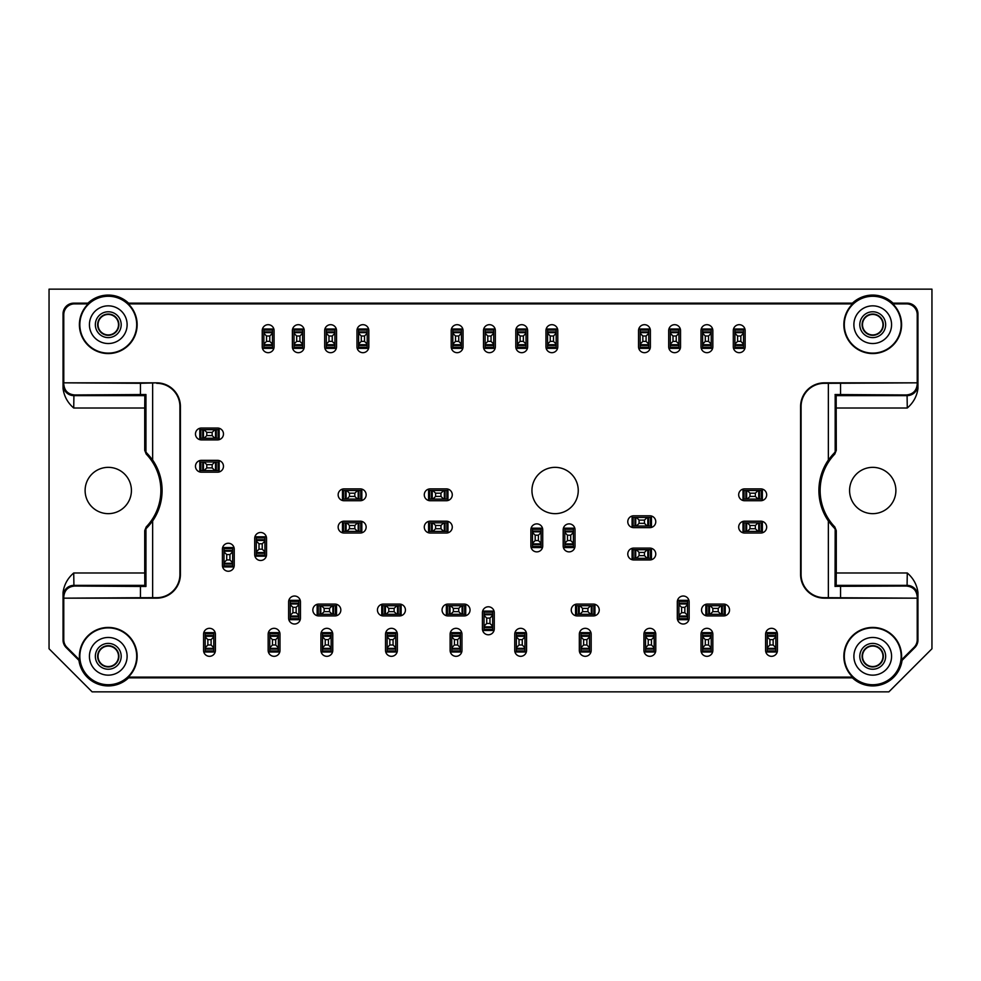 <?xml version="1.0" encoding="UTF-8"?>
<svg xmlns="http://www.w3.org/2000/svg" width="981" height="981" viewBox="0 0 981 981"><rect width="100%" height="100%" fill="white"/><g stroke="black" fill="none" stroke-linecap="round" stroke-linejoin="round"><path stroke-width="1.47" d="M712.844 650.391L712.844 634.241A5.923 5.923 0 0 0 706.921 628.318A5.923 5.923 0 0 0 700.998 634.241L700.998 650.391A5.923 5.923 0 0 0 706.921 656.314A5.923 5.923 0 0 0 712.844 650.391M655.774 650.391L655.774 634.241A5.923 5.923 0 0 0 649.851 628.318A5.923 5.923 0 0 0 643.928 634.241L643.928 650.391A5.923 5.923 0 0 0 649.851 656.314A5.923 5.923 0 0 0 655.774 650.391M591.175 650.391L591.175 634.241A5.923 5.923 0 0 0 585.252 628.318A5.923 5.923 0 0 0 579.33 634.241L579.33 650.391A5.923 5.923 0 0 0 585.252 656.314A5.923 5.923 0 0 0 591.175 650.391M526.564 650.391L526.564 634.241A5.923 5.923 0 0 0 520.653 628.318A5.923 5.923 0 0 0 514.731 634.241L514.731 650.391A5.923 5.923 0 0 0 520.653 656.314A5.923 5.923 0 0 0 526.564 650.391M461.965 650.391L461.965 634.241A5.923 5.923 0 0 0 456.042 628.318A5.923 5.923 0 0 0 450.12 634.241L450.12 650.391A5.923 5.923 0 0 0 456.042 656.314A5.923 5.923 0 0 0 461.965 650.391M397.366 650.391L397.366 634.241A5.923 5.923 0 0 0 391.444 628.318A5.923 5.923 0 0 0 385.521 634.241L385.521 650.391A5.923 5.923 0 0 0 391.444 656.314A5.923 5.923 0 0 0 397.366 650.391M332.767 650.391L332.767 634.241A5.923 5.923 0 0 0 326.845 628.318A5.923 5.923 0 0 0 320.922 634.241L320.922 650.391A5.923 5.923 0 0 0 326.845 656.314A5.923 5.923 0 0 0 332.767 650.391M280.002 650.391L280.002 634.241A5.923 5.923 0 0 0 274.079 628.318A5.923 5.923 0 0 0 268.156 634.241L268.156 650.391A5.923 5.923 0 0 0 274.079 656.314A5.923 5.923 0 0 0 280.002 650.391M274.079 346.759L274.079 330.609A5.923 5.923 0 0 0 268.156 324.686A5.923 5.923 0 0 0 262.234 330.609L262.234 346.759A5.923 5.923 0 0 0 268.156 352.682A5.923 5.923 0 0 0 274.079 346.759M304.233 346.759L304.233 330.609A5.923 5.923 0 0 0 298.31 324.686A5.923 5.923 0 0 0 292.387 330.609L292.387 346.759A5.923 5.923 0 0 0 298.31 352.682A5.923 5.923 0 0 0 304.233 346.759M336.532 346.759L336.532 330.609A5.923 5.923 0 0 0 330.609 324.686A5.923 5.923 0 0 0 324.686 330.609L324.686 346.759A5.923 5.923 0 0 0 330.609 352.682A5.923 5.923 0 0 0 336.532 346.759M368.831 346.759L368.831 330.609A5.923 5.923 0 0 0 362.909 324.686A5.923 5.923 0 0 0 356.986 330.609L356.986 346.759A5.923 5.923 0 0 0 362.909 352.682A5.923 5.923 0 0 0 368.831 346.759M463.044 346.759L463.044 330.609A5.923 5.923 0 0 0 457.121 324.686A5.923 5.923 0 0 0 451.199 330.609L451.199 346.759A5.923 5.923 0 0 0 457.121 352.682A5.923 5.923 0 0 0 463.044 346.759M495.344 346.759L495.344 330.609A5.923 5.923 0 0 0 489.421 324.686A5.923 5.923 0 0 0 483.498 330.609L483.498 346.759A5.923 5.923 0 0 0 489.421 352.682A5.923 5.923 0 0 0 495.344 346.759M527.643 346.759L527.643 330.609A5.923 5.923 0 0 0 521.72 324.686A5.923 5.923 0 0 0 515.798 330.609L515.798 346.759A5.923 5.923 0 0 0 521.72 352.682A5.923 5.923 0 0 0 527.643 346.759M557.797 346.759L557.797 330.609A5.923 5.923 0 0 0 551.874 324.686A5.923 5.923 0 0 0 545.951 330.609L545.951 346.759A5.923 5.923 0 0 0 551.874 352.682A5.923 5.923 0 0 0 557.797 346.759M650.391 346.759L650.391 330.609A5.923 5.923 0 0 0 644.468 324.686A5.923 5.923 0 0 0 638.545 330.609L638.545 346.759A5.923 5.923 0 0 0 644.468 352.682A5.923 5.923 0 0 0 650.391 346.759M680.544 346.759L680.544 330.609A5.923 5.923 0 0 0 674.621 324.686A5.923 5.923 0 0 0 668.699 330.609L668.699 346.759A5.923 5.923 0 0 0 674.621 352.682A5.923 5.923 0 0 0 680.544 346.759M712.844 346.759L712.844 330.609A5.923 5.923 0 0 0 706.921 324.686A5.923 5.923 0 0 0 700.998 330.609L700.998 346.759A5.923 5.923 0 0 0 706.921 352.682A5.923 5.923 0 0 0 712.844 346.759M745.143 346.759L745.143 330.609A5.923 5.923 0 0 0 739.22 324.686A5.923 5.923 0 0 0 733.298 330.609L733.298 346.759A5.923 5.923 0 0 0 739.22 352.682A5.923 5.923 0 0 0 745.143 346.759M215.403 650.391L215.403 634.241A5.923 5.923 0 0 0 209.48 628.318A5.923 5.923 0 0 0 203.558 634.241L203.558 650.391A5.923 5.923 0 0 0 209.48 656.314A5.923 5.923 0 0 0 215.403 650.391M777.442 650.391L777.442 634.241A5.923 5.923 0 0 0 771.52 628.318A5.923 5.923 0 0 0 765.597 634.241L765.597 650.391A5.923 5.923 0 0 0 771.52 656.314A5.923 5.923 0 0 0 777.442 650.391M266.55 554.559L266.55 538.41A5.923 5.923 0 0 0 260.627 532.487A5.923 5.923 0 0 0 254.704 538.41L254.704 554.559A5.923 5.923 0 0 0 260.627 560.482A5.923 5.923 0 0 0 266.55 554.559M360.223 488.881L344.073 488.881A5.923 5.923 0 0 0 338.151 494.804A5.923 5.923 0 0 0 344.073 500.727L360.223 500.727A5.923 5.923 0 0 0 366.146 494.804A5.923 5.923 0 0 0 360.223 488.881M446.355 521.181L430.205 521.181A5.923 5.923 0 0 0 424.283 527.104A5.923 5.923 0 0 0 430.205 533.026L446.355 533.026A5.923 5.923 0 0 0 452.278 527.104A5.923 5.923 0 0 0 446.355 521.181M542.726 545.951L542.726 529.801A5.923 5.923 0 0 0 536.803 523.879A5.923 5.923 0 0 0 530.88 529.801L530.88 545.951A5.923 5.923 0 0 0 536.803 551.874A5.923 5.923 0 0 0 542.726 545.951M649.851 515.798L633.701 515.798A5.923 5.923 0 0 0 627.779 521.72A5.923 5.923 0 0 0 633.701 527.643L649.851 527.643A5.923 5.923 0 0 0 655.774 521.72A5.923 5.923 0 0 0 649.851 515.798M649.851 548.109L633.701 548.109A5.923 5.923 0 0 0 627.779 554.02A5.923 5.923 0 0 0 633.701 559.943L649.851 559.943A5.923 5.923 0 0 0 655.774 554.02A5.923 5.923 0 0 0 649.851 548.109M760.753 521.181L744.604 521.181A5.923 5.923 0 0 0 738.681 527.104A5.923 5.923 0 0 0 744.604 533.026L760.753 533.026A5.923 5.923 0 0 0 766.676 527.104A5.923 5.923 0 0 0 760.753 521.181M760.753 488.881L744.604 488.881A5.923 5.923 0 0 0 738.681 494.804A5.923 5.923 0 0 0 744.604 500.727L760.753 500.727A5.923 5.923 0 0 0 766.676 494.804A5.923 5.923 0 0 0 760.753 488.881M217.549 460.347L201.399 460.347A5.923 5.923 0 0 0 195.477 466.269A5.923 5.923 0 0 0 201.399 472.192L217.549 472.192A5.923 5.923 0 0 0 223.472 466.269A5.923 5.923 0 0 0 217.549 460.347M217.549 428.047L201.399 428.047A5.923 5.923 0 0 0 195.477 433.97A5.923 5.923 0 0 0 201.399 439.893L217.549 439.893A5.923 5.923 0 0 0 223.472 433.97A5.923 5.923 0 0 0 217.549 428.047M575.025 545.951L575.025 529.801A5.923 5.923 0 0 0 569.103 523.879A5.923 5.923 0 0 0 563.18 529.801L563.18 545.951A5.923 5.923 0 0 0 569.103 551.874A5.923 5.923 0 0 0 575.025 545.951M446.355 488.881L430.205 488.881A5.923 5.923 0 0 0 424.283 494.804A5.923 5.923 0 0 0 430.205 500.727L446.355 500.727A5.923 5.923 0 0 0 452.278 494.804A5.923 5.923 0 0 0 446.355 488.881M360.223 521.181L344.073 521.181A5.923 5.923 0 0 0 338.151 527.104A5.923 5.923 0 0 0 344.073 533.026L360.223 533.026A5.923 5.923 0 0 0 366.146 527.104A5.923 5.923 0 0 0 360.223 521.181M234.238 565.326L234.238 549.176A5.923 5.923 0 0 0 228.328 543.253A5.923 5.923 0 0 0 222.405 549.176L222.405 565.326A5.923 5.923 0 0 0 228.328 571.249A5.923 5.923 0 0 0 234.238 565.326M300.456 618.091L300.456 601.942A5.923 5.923 0 0 0 294.545 596.019A5.923 5.923 0 0 0 288.622 601.942L288.622 618.091A5.923 5.923 0 0 0 294.545 624.014A5.923 5.923 0 0 0 300.456 618.091M334.913 604.088L318.764 604.088A5.923 5.923 0 0 0 312.841 610.01A5.923 5.923 0 0 0 318.764 615.933L334.913 615.933A5.923 5.923 0 0 0 340.836 610.01A5.923 5.923 0 0 0 334.913 604.088M399.512 604.088L383.363 604.088A5.923 5.923 0 0 0 377.44 610.01A5.923 5.923 0 0 0 383.363 615.933L399.512 615.933A5.923 5.923 0 0 0 405.435 610.01A5.923 5.923 0 0 0 399.512 604.088M464.123 604.088L447.974 604.088A5.923 5.923 0 0 0 442.051 610.01A5.923 5.923 0 0 0 447.974 615.933L464.123 615.933A5.923 5.923 0 0 0 470.046 610.01A5.923 5.923 0 0 0 464.123 604.088M494.265 628.858L494.265 612.708A5.923 5.923 0 0 0 488.342 606.785A5.923 5.923 0 0 0 482.419 612.708L482.419 628.858A5.923 5.923 0 0 0 488.342 634.781A5.923 5.923 0 0 0 494.265 628.858M593.321 604.088L577.171 604.088A5.923 5.923 0 0 0 571.249 610.01A5.923 5.923 0 0 0 577.171 615.933L593.321 615.933A5.923 5.923 0 0 0 599.244 610.01A5.923 5.923 0 0 0 593.321 604.088M689.153 618.091L689.153 601.942A5.923 5.923 0 0 0 683.23 596.019A5.923 5.923 0 0 0 677.307 601.942L677.307 618.091A5.923 5.923 0 0 0 683.23 624.014A5.923 5.923 0 0 0 689.153 618.091M723.61 604.088L707.46 604.088A5.923 5.923 0 0 0 701.538 610.01A5.923 5.923 0 0 0 707.46 615.933L723.61 615.933A5.923 5.923 0 0 0 729.533 610.01A5.923 5.923 0 0 0 723.61 604.088M836.278 572.978L836.278 530.647L834.782 526.92A52.606 52.606 0 0 1 834.782 454.08L836.278 450.353L836.168 395.637L835.174 394.656L835.174 452.106A53.71 53.71 0 0 0 835.174 528.894L835.174 586.344L836.168 585.363L836.278 572.978L907.278 572.978L907.082 585.363L836.168 585.363M140.442 586.454L74.617 586.049C68.045 586.663 64.439 590.231 63.79 596.755L63.777 598.165L140.442 597.711L140.442 586.454L145.948 586.466L145.826 528.894L152.644 520.972A53.832 53.832 0 0 0 152.644 460.028L145.948 452.057L145.948 394.534L140.442 394.546L140.442 383.289L63.79 382.835L63.777 314.656A10.766 10.766 -135 0 1 74.544 303.889L88.241 303.889A28.878 28.878 0 0 0 87.726 344.981A28.878 28.878 0 0 0 128.818 344.981A28.878 28.878 0 0 0 128.303 303.889L852.697 303.889A28.878 28.878 0 0 0 861.428 351.259A28.878 28.878 0 0 0 892.759 303.889L906.456 303.889A10.766 10.766 -45 0 1 917.223 314.656L917.223 382.835L824.285 382.835A23.691 23.691 0 0 0 800.594 406.514L800.594 574.486A23.691 23.691 0 0 0 824.285 598.165L917.223 598.165L917.958 592.475L917.958 640.004A10.766 10.766 22.5 0 1 914.795 647.619L902.066 660.36A29.614 29.614 0 0 1 852.403 677.846L128.597 677.846A29.614 29.614 0 0 1 78.934 660.36L66.205 647.619A10.766 10.766 -22.5 0 1 63.042 640.004L63.777 639.71L63.777 598.165L156.715 598.165A23.691 23.691 0 0 0 180.406 574.486L180.406 406.514A23.691 23.691 0 0 0 156.715 382.835L63.777 382.835L63.042 388.525C64.084 396.25 67.64 402.75 73.722 408.022L144.722 408.022L144.722 450.353L146.218 454.08A52.606 52.606 0 0 1 146.218 526.92L144.722 530.647L144.722 572.978L73.722 572.978C67.64 578.25 64.084 584.75 63.042 592.475L63.152 596.129A10.766 10.766 -45 0 1 73.918 585.363L73.722 572.978M144.722 408.022L144.832 395.637L145.948 394.534M145.948 452.057L145.826 394.656M140.442 383.289L156.715 382.835M835.174 452.106L835.174 394.656M835.052 452.057L828.356 460.028L828.356 383.326L917.21 382.835L917.21 384.245C916.561 390.769 912.955 394.337 906.383 394.951L835.052 394.534M145.826 452.106A53.71 53.71 0 0 1 145.826 528.894M49.05 289.15L49.05 648.772L92.116 691.85L888.884 691.85L931.95 648.772L931.95 289.15L49.05 289.15M63.042 388.525L63.042 313.92A10.766 10.766 -135 0 1 73.808 303.154L87.947 303.154A29.614 29.614 0 0 1 128.597 303.154L852.403 303.154A29.614 29.614 0 0 1 893.053 303.154L907.192 303.154A10.766 10.766 -45 0 1 917.958 313.92L917.958 388.525C916.916 396.25 913.36 402.75 907.278 408.022L836.278 408.022M917.958 592.475C916.916 584.75 913.36 578.25 907.278 572.978M63.042 640.004L63.042 592.475M85.114 490.5A23.152 23.152 0 0 1 119.841 470.451A23.152 23.152 0 0 1 119.841 510.549A23.152 23.152 0 0 1 85.114 490.5M849.583 490.5A23.152 23.152 0 0 1 884.31 470.451A23.152 23.152 0 0 1 884.31 510.549A23.152 23.152 0 0 1 849.583 490.5M531.947 490.5A23.152 23.152 0 0 0 555.099 513.652A23.152 23.152 0 0 0 578.25 490.5A23.152 23.152 0 0 0 555.099 467.348A23.152 23.152 0 0 0 531.947 490.5M63.777 639.71A10.766 10.766 -22.5 0 0 66.929 647.325L79.633 660.017A28.878 28.878 0 0 1 106.414 627.497A28.878 28.878 0 0 1 128.303 677.111L128.597 677.846M902.066 660.36L901.367 660.017A28.878 28.878 0 0 0 863.157 629.066A28.878 28.878 0 0 0 852.697 677.111L128.303 677.111M901.367 660.017L914.071 647.325A10.766 10.766 22.5 0 0 917.223 639.71L917.958 640.004M828.356 383.326L824.285 383.326A23.188 23.188 0 0 0 801.085 406.514L801.085 574.486A23.188 23.188 0 0 0 824.285 597.674L917.21 598.165L917.223 639.71M893.053 303.154L892.759 303.889M852.697 303.889L852.403 303.154M128.303 303.889L128.597 303.154M852.697 677.111L852.403 677.846M78.934 660.36L79.633 660.017M63.79 384.245C64.439 390.769 68.045 394.337 74.617 394.951L140.442 394.546M87.947 303.154L88.241 303.889M835.174 586.344L906.383 586.049C912.955 586.663 916.561 590.231 917.21 596.755M828.356 597.674L828.356 520.972A53.832 53.832 0 0 1 828.356 460.028M140.442 597.711L156.715 597.674A23.188 23.188 0 0 0 179.915 574.486L179.915 406.514A23.188 23.188 0 0 0 156.715 383.326M835.174 528.894L835.052 586.466M145.826 586.344L144.832 585.363L144.722 572.978M145.948 586.466L145.948 528.943M79.841 324.686A28.424 28.424 0 0 1 127.984 304.208A28.424 28.424 0 0 1 119.4 350.842A28.424 28.424 0 0 1 79.841 324.686M108.266 337.611A12.925 12.925 0 0 1 97.082 318.224A12.925 12.925 0 0 1 119.461 318.224A12.925 12.925 0 0 1 108.266 337.611M89.43 324.686A18.847 18.847 0 0 1 117.695 308.365A18.847 18.847 0 0 1 117.695 341.008A18.847 18.847 0 0 1 89.43 324.686M136.69 656.314A28.424 28.424 0 0 0 94.053 631.69A28.424 28.424 0 0 0 94.053 680.924A28.424 28.424 0 0 0 136.69 656.314M108.266 669.238A12.925 12.925 0 0 1 97.082 649.851A12.925 12.925 0 0 1 119.461 649.851A12.925 12.925 0 0 1 108.266 669.238M127.113 656.314A18.847 18.847 0 0 0 98.848 639.992A18.847 18.847 0 0 0 98.848 672.635A18.847 18.847 0 0 0 127.113 656.314M901.159 324.686A28.424 28.424 0 0 0 858.522 300.076A28.424 28.424 0 0 0 858.522 349.31A28.424 28.424 0 0 0 901.159 324.686M872.734 337.611A12.925 12.925 0 0 1 861.539 318.224A12.925 12.925 0 0 1 883.918 318.224A12.925 12.925 0 0 1 872.734 337.611M891.57 324.686A18.847 18.847 0 0 0 863.305 308.365A18.847 18.847 0 0 0 863.305 341.008A18.847 18.847 0 0 0 891.57 324.686M844.31 656.314A28.424 28.424 0 0 1 874.562 627.95A28.424 28.424 0 0 1 900.926 659.955A28.424 28.424 0 0 1 870.907 684.677A28.424 28.424 0 0 1 844.31 656.314M872.734 669.238A12.925 12.925 0 0 1 861.539 649.851A12.925 12.925 0 0 1 883.918 649.851A12.925 12.925 0 0 1 872.734 669.238M853.887 656.314A18.847 18.847 0 0 1 882.152 639.992A18.847 18.847 0 0 1 882.152 672.635A18.847 18.847 0 0 1 853.887 656.314M97.646 656.314A10.632 10.632 0 0 1 108.266 645.682A10.632 10.632 0 0 1 118.897 656.314A10.632 10.632 0 0 1 108.266 666.945A10.632 10.632 0 0 1 97.646 656.314M98.039 656.314A10.227 10.227 0 0 1 113.379 647.448A10.227 10.227 0 0 1 113.379 665.179A10.227 10.227 0 0 1 98.039 656.314M97.646 324.686A10.632 10.632 0 0 1 108.266 314.055A10.632 10.632 0 0 1 118.897 324.686A10.632 10.632 0 0 1 108.266 335.318A10.632 10.632 0 0 1 97.646 324.686M98.039 324.686A10.227 10.227 0 0 1 113.379 315.821A10.227 10.227 0 0 1 113.379 333.552A10.227 10.227 0 0 1 98.039 324.686M862.103 656.314A10.632 10.632 0 0 1 872.734 645.682A10.632 10.632 0 0 1 883.354 656.314A10.632 10.632 0 0 1 872.734 666.945A10.632 10.632 0 0 1 862.103 656.314M862.495 656.314A10.227 10.227 0 0 1 877.848 647.448A10.227 10.227 0 0 1 877.848 665.179A10.227 10.227 0 0 1 862.495 656.314M862.103 324.686A10.632 10.632 0 0 1 872.734 314.055A10.632 10.632 0 0 1 883.354 324.686A10.632 10.632 0 0 1 872.734 335.318A10.632 10.632 0 0 1 862.103 324.686M862.495 324.686A10.227 10.227 0 0 1 877.848 315.821A10.227 10.227 0 0 1 877.848 333.552A10.227 10.227 0 0 1 862.495 324.686M828.356 520.972L835.052 528.943M906.383 394.951L907.082 395.637L907.278 408.022M73.722 408.022L73.918 395.637L74.617 394.951M705.302 639.624L705.302 645.008L708.527 645.008L708.527 639.624L705.302 639.624L702.617 636.927L702.617 647.705L705.302 645.008M702.617 652.009L702.617 650.93L711.225 650.93L711.225 652.009L702.617 652.009M711.225 650.93L711.225 647.705L708.527 645.008M711.225 648.343L702.617 648.343L702.617 650.93M702.617 648.343L702.617 647.705M708.527 639.624L711.225 636.927L711.225 647.705M702.617 636.927L702.617 636.289L711.225 636.289L711.225 636.927M702.617 636.289L702.617 635.516L711.225 635.516L711.225 636.289M711.225 635.516L711.225 632.622L702.617 632.622L702.617 635.516M648.233 639.624L648.233 645.008L651.47 645.008L651.47 639.624L648.233 639.624L645.547 636.927L645.547 647.705L648.233 645.008M645.547 652.009L645.547 650.93L654.155 650.93L654.155 652.009L645.547 652.009M654.155 650.93L654.155 647.705L651.47 645.008M654.155 648.343L645.547 648.343L645.547 650.93M645.547 648.343L645.547 647.705M651.47 639.624L654.155 636.927L654.155 647.705M645.547 636.927L645.547 636.289L654.155 636.289L654.155 636.927M645.547 636.289L645.547 635.516L654.155 635.516L654.155 636.289M654.155 635.516L654.155 632.622L645.547 632.622L645.547 635.516M583.634 639.624L583.634 645.008L586.871 645.008L586.871 639.624L583.634 639.624L580.948 636.927L580.948 647.705L583.634 645.008M580.948 652.009L580.948 650.93L589.556 650.93L589.556 652.009L580.948 652.009M589.556 650.93L589.556 647.705L586.871 645.008M589.556 648.343L580.948 648.343L580.948 650.93M580.948 648.343L580.948 647.705M586.871 639.624L589.556 636.927L589.556 647.705M580.948 636.927L580.948 636.289L589.556 636.289L589.556 636.927M580.948 636.289L580.948 635.516L589.556 635.516L589.556 636.289M589.556 635.516L589.556 632.622L580.948 632.622L580.948 635.516M519.035 639.624L519.035 645.008L522.26 645.008L522.26 639.624L519.035 639.624L516.337 636.927L516.337 647.705L519.035 645.008M516.337 652.009L516.337 650.93L524.958 650.93L524.958 652.009L516.337 652.009M524.958 650.93L524.958 647.705L522.26 645.008M524.958 648.343L516.337 648.343L516.337 650.93M516.337 648.343L516.337 647.705M522.26 639.624L524.958 636.927L524.958 647.705M516.337 636.927L516.337 636.289L524.958 636.289L524.958 636.927M516.337 636.289L516.337 635.516L524.958 635.516L524.958 636.289M524.958 635.516L524.958 632.622L516.337 632.622L516.337 635.516M454.436 639.624L454.436 645.008L457.661 645.008L457.661 639.624L454.436 639.624L451.738 636.927L451.738 647.705L454.436 645.008M451.738 652.009L451.738 650.93L460.347 650.93L460.347 652.009L451.738 652.009M460.347 650.93L460.347 647.705L457.661 645.008M460.347 648.343L451.738 648.343L451.738 650.93M451.738 648.343L451.738 647.705M457.661 639.624L460.347 636.927L460.347 647.705M451.738 636.927L451.738 636.289L460.347 636.289L460.347 636.927M451.738 636.289L451.738 635.516L460.347 635.516L460.347 636.289M460.347 635.516L460.347 632.622L451.738 632.622L451.738 635.516M389.825 639.624L389.825 645.008L393.062 645.008L393.062 639.624L389.825 639.624L387.139 636.927L387.139 647.705L389.825 645.008M387.139 652.009L387.139 650.93L395.748 650.93L395.748 652.009L387.139 652.009M395.748 650.93L395.748 647.705L393.062 645.008M395.748 648.343L387.139 648.343L387.139 650.93M387.139 648.343L387.139 647.705M393.062 639.624L395.748 636.927L395.748 647.705M387.139 636.927L387.139 636.289L395.748 636.289L395.748 636.927M387.139 636.289L387.139 635.516L395.748 635.516L395.748 636.289M395.748 635.516L395.748 632.622L387.139 632.622L387.139 635.516M325.226 639.624L325.226 645.008L328.451 645.008L328.451 639.624L325.226 639.624L322.528 636.927L322.528 647.705L325.226 645.008M322.528 652.009L322.528 650.93L331.149 650.93L331.149 652.009L322.528 652.009M331.149 650.93L331.149 647.705L328.451 645.008M331.149 648.343L322.528 648.343L322.528 650.93M322.528 648.343L322.528 647.705M328.451 639.624L331.149 636.927L331.149 647.705M322.528 636.927L322.528 636.289L331.149 636.289L331.149 636.927M322.528 636.289L322.528 635.516L331.149 635.516L331.149 636.289M331.149 635.516L331.149 632.622L322.528 632.622L322.528 635.516M272.473 639.624L272.473 645.008L275.698 645.008L275.698 639.624L272.473 639.624L269.775 636.927L269.775 647.705L272.473 645.008M269.775 652.009L269.775 650.93L278.383 650.93L278.383 652.009L269.775 652.009M278.383 650.93L278.383 647.705L275.698 645.008M278.383 648.343L269.775 648.343L269.775 650.93M269.775 648.343L269.775 647.705M275.698 639.624L278.383 636.927L278.383 647.705M269.775 636.927L269.775 636.289L278.383 636.289L278.383 636.927M269.775 636.289L269.775 635.516L278.383 635.516L278.383 636.289M278.383 635.516L278.383 632.622L269.775 632.622L269.775 635.516M207.862 639.624L207.862 645.008L211.099 645.008L211.099 639.624L207.862 639.624L205.176 636.927L205.176 647.705L207.862 645.008M205.176 652.009L205.176 650.93L213.784 650.93L213.784 652.009L205.176 652.009M213.784 650.93L213.784 647.705L211.099 645.008M213.784 648.343L205.176 648.343L205.176 650.93M205.176 648.343L205.176 647.705M211.099 639.624L213.784 636.927L213.784 647.705M205.176 636.927L205.176 636.289L213.784 636.289L213.784 636.927M205.176 636.289L205.176 635.516L213.784 635.516L213.784 636.289M213.784 635.516L213.784 632.622L205.176 632.622L205.176 635.516M226.709 554.559L226.709 559.943L229.934 559.943L229.934 554.559L226.709 554.559L224.011 551.874L224.011 562.64L226.709 559.943M224.011 566.944L224.011 565.865L232.632 565.865L232.632 566.944L224.011 566.944M232.632 565.865L232.632 562.64L229.934 559.943M232.632 563.29L224.011 563.29L224.011 565.865M224.011 563.29L224.011 562.64M229.934 554.559L232.632 551.874L232.632 562.64M224.011 551.874L224.011 551.224L232.632 551.224L232.632 551.874M224.011 551.224L224.011 550.464L232.632 550.464L232.632 551.224M232.632 550.464L232.632 547.57L224.011 547.57L224.011 550.464M349.457 528.722L354.84 528.722L354.84 525.497L349.457 525.497L349.457 528.722L346.759 531.42L357.525 531.42L354.84 528.722M361.83 531.42L360.763 531.42L360.763 522.799L361.83 522.799L361.83 531.42M360.763 522.799L357.525 522.799L354.84 525.497M358.175 522.799L358.175 531.42L360.763 531.42M358.175 531.42L357.525 531.42M349.457 525.497L346.759 522.799L357.525 522.799M346.759 531.42L346.109 531.42L346.109 522.799L346.759 522.799M346.109 531.42L345.349 531.42L345.349 522.799L346.109 522.799M345.349 522.799L342.455 522.799L342.455 531.42L345.349 531.42M435.589 496.423L440.972 496.423L440.972 493.198L435.589 493.198L435.589 496.423L432.891 499.108L443.657 499.108L440.972 496.423M447.974 499.108L446.895 499.108L446.895 490.5L447.974 490.5L447.974 499.108M446.895 490.5L443.657 490.5L440.972 493.198M444.307 490.5L444.307 499.108L446.895 499.108M444.307 499.108L443.657 499.108M435.589 493.198L432.891 490.5L443.657 490.5M432.891 499.108L432.253 499.108L432.253 490.5L432.891 490.5M432.253 499.108L431.481 499.108L431.481 490.5L432.253 490.5M431.481 490.5L428.587 490.5L428.587 499.108L431.481 499.108M567.484 535.185L567.484 540.568L570.709 540.568L570.709 535.185L567.484 535.185L564.798 532.487L564.798 543.253L567.484 540.568M564.798 547.57L564.798 546.491L573.407 546.491L573.407 547.57L564.798 547.57M573.407 546.491L573.407 543.253L570.709 540.568M573.407 543.903L564.798 543.903L564.798 546.491M564.798 543.903L564.798 543.253M570.709 535.185L573.407 532.487L573.407 543.253M564.798 532.487L564.798 531.849L573.407 531.849L573.407 532.487M564.798 531.849L564.798 531.077L573.407 531.077L573.407 531.849M573.407 531.077L573.407 528.183L564.798 528.183L564.798 531.077M639.085 555.638L644.468 555.638L644.468 552.413L639.085 552.413L639.085 555.638L636.399 558.336L647.166 558.336L644.468 555.638M651.47 558.336L650.391 558.336L650.391 549.716L651.47 549.716L651.47 558.336M650.391 549.716L647.166 549.716L644.468 552.413M647.803 549.716L647.803 558.336L650.391 558.336M647.803 558.336L647.166 558.336M639.085 552.413L636.399 549.716L647.166 549.716M636.399 558.336L635.749 558.336L635.749 549.716L636.399 549.716M635.749 558.336L634.977 558.336L634.977 549.716L635.749 549.716M634.977 549.716L632.083 549.716L632.083 558.336L634.977 558.336M749.987 496.423L755.37 496.423L755.37 493.198L749.987 493.198L749.987 496.423L747.289 499.108L758.068 499.108L755.37 496.423M762.372 499.108L761.293 499.108L761.293 490.5L762.372 490.5L762.372 499.108M761.293 490.5L758.068 490.5L755.37 493.198M758.705 490.5L758.705 499.108L761.293 499.108M758.705 499.108L758.068 499.108M749.987 493.198L747.289 490.5L758.068 490.5M747.289 499.108L746.651 499.108L746.651 490.5L747.289 490.5M746.651 499.108L745.879 499.108L745.879 490.5L746.651 490.5M745.879 490.5L742.985 490.5L742.985 499.108L745.879 499.108M206.783 435.589L212.166 435.589L212.166 432.363L206.783 432.363L206.783 435.589L204.097 438.274L214.864 438.274L212.166 435.589M219.168 438.274L218.089 438.274L218.089 429.666L219.168 429.666L219.168 438.274M218.089 429.666L214.864 429.666L212.166 432.363M215.513 429.666L215.513 438.274L218.089 438.274M215.513 438.274L214.864 438.274M206.783 432.363L204.097 429.666L214.864 429.666M204.097 438.274L203.447 438.274L203.447 429.666L204.097 429.666M203.447 438.274L202.687 438.274L202.687 429.666L203.447 429.666M202.687 429.666L199.793 429.666L199.793 438.274L202.687 438.274M296.691 335.993L296.691 341.376L299.928 341.376L299.928 335.993L296.691 335.993L294.006 333.295L294.006 344.073L296.691 341.376M294.006 348.378L294.006 347.299L302.614 347.299L302.614 348.378L294.006 348.378M302.614 347.299L302.614 344.073L299.928 341.376M302.614 344.711L294.006 344.711L294.006 347.299M294.006 344.711L294.006 344.073M299.928 335.993L302.614 333.295L302.614 344.073M294.006 333.295L294.006 332.657L302.614 332.657L302.614 333.295M294.006 332.657L294.006 331.885L302.614 331.885L302.614 332.657M302.614 331.885L302.614 328.991L294.006 328.991L294.006 331.885M361.29 335.993L361.29 341.376L364.527 341.376L364.527 335.993L361.29 335.993L358.605 333.295L358.605 344.073L361.29 341.376M358.605 348.378L358.605 347.299L367.213 347.299L367.213 348.378L358.605 348.378M367.213 347.299L367.213 344.073L364.527 341.376M367.213 344.711L358.605 344.711L358.605 347.299M358.605 344.711L358.605 344.073M364.527 335.993L367.213 333.295L367.213 344.073M358.605 333.295L358.605 332.657L367.213 332.657L367.213 333.295M358.605 332.657L358.605 331.885L367.213 331.885L367.213 332.657M367.213 331.885L367.213 328.991L358.605 328.991L358.605 331.885M487.802 335.993L487.802 341.376L491.04 341.376L491.04 335.993L487.802 335.993L485.117 333.295L485.117 344.073L487.802 341.376M485.117 348.378L485.117 347.299L493.725 347.299L493.725 348.378L485.117 348.378M493.725 347.299L493.725 344.073L491.04 341.376M493.725 344.711L485.117 344.711L485.117 347.299M485.117 344.711L485.117 344.073M491.04 335.993L493.725 333.295L493.725 344.073M485.117 333.295L485.117 332.657L493.725 332.657L493.725 333.295M485.117 332.657L485.117 331.885L493.725 331.885L493.725 332.657M493.725 331.885L493.725 328.991L485.117 328.991L485.117 331.885M550.255 335.993L550.255 341.376L553.492 341.376L553.492 335.993L550.255 335.993L547.57 333.295L547.57 344.073L550.255 341.376M547.57 348.378L547.57 347.299L556.178 347.299L556.178 348.378L547.57 348.378M556.178 347.299L556.178 344.073L553.492 341.376M556.178 344.711L547.57 344.711L547.57 347.299M547.57 344.711L547.57 344.073M553.492 335.993L556.178 333.295L556.178 344.073M547.57 333.295L547.57 332.657L556.178 332.657L556.178 333.295M547.57 332.657L547.57 331.885L556.178 331.885L556.178 332.657M556.178 331.885L556.178 328.991L547.57 328.991L547.57 331.885M673.003 335.993L673.003 341.376L676.228 341.376L676.228 335.993L673.003 335.993L670.305 333.295L670.305 344.073L673.003 341.376M670.305 348.378L670.305 347.299L678.926 347.299L678.926 348.378L670.305 348.378M678.926 347.299L678.926 344.073L676.228 341.376M678.926 344.711L670.305 344.711L670.305 347.299M670.305 344.711L670.305 344.073M676.228 335.993L678.926 333.295L678.926 344.073M670.305 333.295L670.305 332.657L678.926 332.657L678.926 333.295M670.305 332.657L670.305 331.885L678.926 331.885L678.926 332.657M678.926 331.885L678.926 328.991L670.305 328.991L670.305 331.885M737.602 335.993L737.602 341.376L740.839 341.376L740.839 335.993L737.602 335.993L734.916 333.295L734.916 344.073L737.602 341.376M734.916 348.378L734.916 347.299L743.524 347.299L743.524 348.378L734.916 348.378M743.524 347.299L743.524 344.073L740.839 341.376M743.524 344.711L734.916 344.711L734.916 347.299M734.916 344.711L734.916 344.073M740.839 335.993L743.524 333.295L743.524 344.073M734.916 333.295L734.916 332.657L743.524 332.657L743.524 333.295M734.916 332.657L734.916 331.885L743.524 331.885L743.524 332.657M743.524 331.885L743.524 328.991L734.916 328.991L734.916 331.885M705.302 335.993L705.302 341.376L708.527 341.376L708.527 335.993L705.302 335.993L702.617 333.295L702.617 344.073L705.302 341.376M702.617 348.378L702.617 347.299L711.225 347.299L711.225 348.378L702.617 348.378M711.225 347.299L711.225 344.073L708.527 341.376M711.225 344.711L702.617 344.711L702.617 347.299M702.617 344.711L702.617 344.073M708.527 335.993L711.225 333.295L711.225 344.073M702.617 333.295L702.617 332.657L711.225 332.657L711.225 333.295M702.617 332.657L702.617 331.885L711.225 331.885L711.225 332.657M711.225 331.885L711.225 328.991L702.617 328.991L702.617 331.885M642.849 335.993L642.849 341.376L646.087 341.376L646.087 335.993L642.849 335.993L640.164 333.295L640.164 344.073L642.849 341.376M640.164 348.378L640.164 347.299L648.772 347.299L648.772 348.378L640.164 348.378M648.772 347.299L648.772 344.073L646.087 341.376M648.772 344.711L640.164 344.711L640.164 347.299M640.164 344.711L640.164 344.073M646.087 335.993L648.772 333.295L648.772 344.073M640.164 333.295L640.164 332.657L648.772 332.657L648.772 333.295M640.164 332.657L640.164 331.885L648.772 331.885L648.772 332.657M648.772 331.885L648.772 328.991L640.164 328.991L640.164 331.885M520.114 335.993L520.114 341.376L523.339 341.376L523.339 335.993L520.114 335.993L517.416 333.295L517.416 344.073L520.114 341.376M517.416 348.378L517.416 347.299L526.037 347.299L526.037 348.378L517.416 348.378M526.037 347.299L526.037 344.073L523.339 341.376M526.037 344.711L517.416 344.711L517.416 347.299M517.416 344.711L517.416 344.073M523.339 335.993L526.037 333.295L526.037 344.073M517.416 333.295L517.416 332.657L526.037 332.657L526.037 333.295M517.416 332.657L517.416 331.885L526.037 331.885L526.037 332.657M526.037 331.885L526.037 328.991L517.416 328.991L517.416 331.885M455.503 335.993L455.503 341.376L458.74 341.376L458.74 335.993L455.503 335.993L452.817 333.295L452.817 344.073L455.503 341.376M452.817 348.378L452.817 347.299L461.426 347.299L461.426 348.378L452.817 348.378M461.426 347.299L461.426 344.073L458.74 341.376M461.426 344.711L452.817 344.711L452.817 347.299M452.817 344.711L452.817 344.073M458.74 335.993L461.426 333.295L461.426 344.073M452.817 333.295L452.817 332.657L461.426 332.657L461.426 333.295M452.817 332.657L452.817 331.885L461.426 331.885L461.426 332.657M461.426 331.885L461.426 328.991L452.817 328.991L452.817 331.885M328.991 335.993L328.991 341.376L332.228 341.376L332.228 335.993L328.991 335.993L326.305 333.295L326.305 344.073L328.991 341.376M326.305 348.378L326.305 347.299L334.913 347.299L334.913 348.378L326.305 348.378M334.913 347.299L334.913 344.073L332.228 341.376M334.913 344.711L326.305 344.711L326.305 347.299M326.305 344.711L326.305 344.073M332.228 335.993L334.913 333.295L334.913 344.073M326.305 333.295L326.305 332.657L334.913 332.657L334.913 333.295M326.305 332.657L326.305 331.885L334.913 331.885L334.913 332.657M334.913 331.885L334.913 328.991L326.305 328.991L326.305 331.885M266.55 335.993L266.55 341.376L269.775 341.376L269.775 335.993L266.55 335.993L263.852 333.295L263.852 344.073L266.55 341.376M263.852 348.378L263.852 347.299L272.473 347.299L272.473 348.378L263.852 348.378M272.473 347.299L272.473 344.073L269.775 341.376M272.473 344.711L263.852 344.711L263.852 347.299M263.852 344.711L263.852 344.073M269.775 335.993L272.473 333.295L272.473 344.073M263.852 333.295L263.852 332.657L272.473 332.657L272.473 333.295M263.852 332.657L263.852 331.885L272.473 331.885L272.473 332.657M272.473 331.885L272.473 328.991L263.852 328.991L263.852 331.885M206.783 467.888L212.166 467.888L212.166 464.663L206.783 464.663L206.783 467.888L204.097 470.586L214.864 470.586L212.166 467.888M219.168 470.586L218.089 470.586L218.089 461.965L219.168 461.965L219.168 470.586M218.089 461.965L214.864 461.965L212.166 464.663M215.513 461.965L215.513 470.586L218.089 470.586M215.513 470.586L214.864 470.586M206.783 464.663L204.097 461.965L214.864 461.965M204.097 470.586L203.447 470.586L203.447 461.965L204.097 461.965M203.447 470.586L202.687 470.586L202.687 461.965L203.447 461.965M202.687 461.965L199.793 461.965L199.793 470.586L202.687 470.586M749.987 528.722L755.37 528.722L755.37 525.497L749.987 525.497L749.987 528.722L747.289 531.42L758.068 531.42L755.37 528.722M762.372 531.42L761.293 531.42L761.293 522.799L762.372 522.799L762.372 531.42M761.293 522.799L758.068 522.799L755.37 525.497M758.705 522.799L758.705 531.42L761.293 531.42M758.705 531.42L758.068 531.42M749.987 525.497L747.289 522.799L758.068 522.799M747.289 531.42L746.651 531.42L746.651 522.799L747.289 522.799M746.651 531.42L745.879 531.42L745.879 522.799L746.651 522.799M745.879 522.799L742.985 522.799L742.985 531.42L745.879 531.42M639.085 523.339L644.468 523.339L644.468 520.114L639.085 520.114L639.085 523.339L636.399 526.037L647.166 526.037L644.468 523.339M651.47 526.037L650.391 526.037L650.391 517.416L651.47 517.416L651.47 526.037M650.391 517.416L647.166 517.416L644.468 520.114M647.803 517.416L647.803 526.037L650.391 526.037M647.803 526.037L647.166 526.037M639.085 520.114L636.399 517.416L647.166 517.416M636.399 526.037L635.749 526.037L635.749 517.416L636.399 517.416M635.749 526.037L634.977 526.037L634.977 517.416L635.749 517.416M634.977 517.416L632.083 517.416L632.083 526.037L634.977 526.037M535.185 535.185L535.185 540.568L538.41 540.568L538.41 535.185L535.185 535.185L532.487 532.487L532.487 543.253L535.185 540.568M532.487 547.57L532.487 546.491L541.107 546.491L541.107 547.57L532.487 547.57M541.107 546.491L541.107 543.253L538.41 540.568M541.107 543.903L532.487 543.903L532.487 546.491M532.487 543.903L532.487 543.253M538.41 535.185L541.107 532.487L541.107 543.253M532.487 532.487L532.487 531.849L541.107 531.849L541.107 532.487M532.487 531.849L532.487 531.077L541.107 531.077L541.107 531.849M541.107 531.077L541.107 528.183L532.487 528.183L532.487 531.077M435.589 528.722L440.972 528.722L440.972 525.497L435.589 525.497L435.589 528.722L432.891 531.42L443.657 531.42L440.972 528.722M447.974 531.42L446.895 531.42L446.895 522.799L447.974 522.799L447.974 531.42M446.895 522.799L443.657 522.799L440.972 525.497M444.307 522.799L444.307 531.42L446.895 531.42M444.307 531.42L443.657 531.42M435.589 525.497L432.891 522.799L443.657 522.799M432.891 531.42L432.253 531.42L432.253 522.799L432.891 522.799M432.253 531.42L431.481 531.42L431.481 522.799L432.253 522.799M431.481 522.799L428.587 522.799L428.587 531.42L431.481 531.42M349.457 496.423L354.84 496.423L354.84 493.198L349.457 493.198L349.457 496.423L346.759 499.108L357.525 499.108L354.84 496.423M361.83 499.108L360.763 499.108L360.763 490.5L361.83 490.5L361.83 499.108M360.763 490.5L357.525 490.5L354.84 493.198M358.175 490.5L358.175 499.108L360.763 499.108M358.175 499.108L357.525 499.108M349.457 493.198L346.759 490.5L357.525 490.5M346.759 499.108L346.109 499.108L346.109 490.5L346.759 490.5M346.109 499.108L345.349 499.108L345.349 490.5L346.109 490.5M345.349 490.5L342.455 490.5L342.455 499.108L345.349 499.108M259.009 543.793L259.009 549.176L262.234 549.176L262.234 543.793L259.009 543.793L256.311 541.107L256.311 551.874L259.009 549.176M256.311 556.178L256.311 555.099L264.931 555.099L264.931 556.178L256.311 556.178M264.931 555.099L264.931 551.874L262.234 549.176M264.931 552.524L256.311 552.524L256.311 555.099M256.311 552.524L256.311 551.874M262.234 543.793L264.931 541.107L264.931 551.874M256.311 541.107L256.311 540.457L264.931 540.457L264.931 541.107M256.311 540.457L256.311 539.697L264.931 539.697L264.931 540.457M264.931 539.697L264.931 536.803L256.311 536.803L256.311 539.697M292.927 607.325L292.927 612.708L296.152 612.708L296.152 607.325L292.927 607.325L290.229 604.627L290.229 615.394L292.927 612.708M290.229 619.71L290.229 618.631L298.849 618.631L298.849 619.71L290.229 619.71M298.849 618.631L298.849 615.394L296.152 612.708M298.849 616.043L290.229 616.043L290.229 618.631M290.229 616.043L290.229 615.394M296.152 607.325L298.849 604.627L298.849 615.394M290.229 604.627L290.229 603.989L298.849 603.989L298.849 604.627M290.229 603.989L290.229 603.217L298.849 603.217L298.849 603.989M298.849 603.217L298.849 600.323L290.229 600.323L290.229 603.217M324.147 611.629L329.53 611.629L329.53 608.404L324.147 608.404L324.147 611.629L321.461 614.327L332.228 614.327L329.53 611.629M336.532 614.327L335.453 614.327L335.453 605.706L336.532 605.706L336.532 614.327M335.453 605.706L332.228 605.706L329.53 608.404M332.866 605.706L332.866 614.327L335.453 614.327M332.866 614.327L332.228 614.327M324.147 608.404L321.461 605.706L332.228 605.706M321.461 614.327L320.812 614.327L320.812 605.706L321.461 605.706M320.812 614.327L320.039 614.327L320.039 605.706L320.812 605.706M320.039 605.706L317.145 605.706L317.145 614.327L320.039 614.327M388.746 611.629L394.129 611.629L394.129 608.404L388.746 608.404L388.746 611.629L386.06 614.327L396.827 614.327L394.129 611.629M401.131 614.327L400.052 614.327L400.052 605.706L401.131 605.706L401.131 614.327M400.052 605.706L396.827 605.706L394.129 608.404M397.477 605.706L397.477 614.327L400.052 614.327M397.477 614.327L396.827 614.327M388.746 608.404L386.06 605.706L396.827 605.706M386.06 614.327L385.41 614.327L385.41 605.706L386.06 605.706M385.41 614.327L384.65 614.327L384.65 605.706L385.41 605.706M384.65 605.706L381.756 605.706L381.756 614.327L384.65 614.327M453.357 611.629L458.74 611.629L458.74 608.404L453.357 608.404L453.357 611.629L450.659 614.327L461.426 614.327L458.74 611.629M465.73 614.327L464.663 614.327L464.663 605.706L465.73 605.706L465.73 614.327M464.663 605.706L461.426 605.706L458.74 608.404M462.076 605.706L462.076 614.327L464.663 614.327M462.076 614.327L461.426 614.327M453.357 608.404L450.659 605.706L461.426 605.706M450.659 614.327L450.021 614.327L450.021 605.706L450.659 605.706M450.021 614.327L449.249 614.327L449.249 605.706L450.021 605.706M449.249 605.706L446.355 605.706L446.355 614.327L449.249 614.327M486.735 618.091L486.735 623.475L489.96 623.475L489.96 618.091L486.735 618.091L484.038 615.394L484.038 626.16L486.735 623.475M484.038 630.476L484.038 629.397L492.658 629.397L492.658 630.476L484.038 630.476M492.658 629.397L492.658 626.16L489.96 623.475M492.658 626.81L484.038 626.81L484.038 629.397M484.038 626.81L484.038 626.16M489.96 618.091L492.658 615.394L492.658 626.16M484.038 615.394L484.038 614.756L492.658 614.756L492.658 615.394M484.038 614.756L484.038 613.983L492.658 613.983L492.658 614.756M492.658 613.983L492.658 611.089L484.038 611.089L484.038 613.983M582.555 611.629L587.938 611.629L587.938 608.404L582.555 608.404L582.555 611.629L579.869 614.327L590.636 614.327L587.938 611.629M594.94 614.327L593.861 614.327L593.861 605.706L594.94 605.706L594.94 614.327M593.861 605.706L590.636 605.706L587.938 608.404M591.285 605.706L591.285 614.327L593.861 614.327M591.285 614.327L590.636 614.327M582.555 608.404L579.869 605.706L590.636 605.706M579.869 614.327L579.219 614.327L579.219 605.706L579.869 605.706M579.219 614.327L578.459 614.327L578.459 605.706L579.219 605.706M578.459 605.706L575.565 605.706L575.565 614.327L578.459 614.327M681.611 607.325L681.611 612.708L684.848 612.708L684.848 607.325L681.611 607.325L678.926 604.627L678.926 615.394L681.611 612.708M678.926 619.71L678.926 618.631L687.534 618.631L687.534 619.71L678.926 619.71M687.534 618.631L687.534 615.394L684.848 612.708M687.534 616.043L678.926 616.043L678.926 618.631M678.926 616.043L678.926 615.394M684.848 607.325L687.534 604.627L687.534 615.394M678.926 604.627L678.926 603.989L687.534 603.989L687.534 604.627M678.926 603.989L678.926 603.217L687.534 603.217L687.534 603.989M687.534 603.217L687.534 600.323L678.926 600.323L678.926 603.217M712.844 611.629L718.227 611.629L718.227 608.404L712.844 608.404L712.844 611.629L710.146 614.327L720.912 614.327L718.227 611.629M725.217 614.327L724.15 614.327L724.15 605.706L725.217 605.706L725.217 614.327M724.15 605.706L720.912 605.706L718.227 608.404M721.562 605.706L721.562 614.327L724.15 614.327M721.562 614.327L720.912 614.327M712.844 608.404L710.146 605.706L720.912 605.706M710.146 614.327L709.508 614.327L709.508 605.706L710.146 605.706M709.508 614.327L708.736 614.327L708.736 605.706L709.508 605.706M708.736 605.706L705.842 605.706L705.842 614.327L708.736 614.327M769.901 639.624L769.901 645.008L773.138 645.008L773.138 639.624L769.901 639.624L767.216 636.927L767.216 647.705L769.901 645.008M767.216 652.009L767.216 650.93L775.824 650.93L775.824 652.009L767.216 652.009M775.824 650.93L775.824 647.705L773.138 645.008M775.824 648.343L767.216 648.343L767.216 650.93M767.216 648.343L767.216 647.705M773.138 639.624L775.824 636.927L775.824 647.705M767.216 636.927L767.216 636.289L775.824 636.289L775.824 636.927M767.216 636.289L767.216 635.516L775.824 635.516L775.824 636.289M775.824 635.516L775.824 632.622L767.216 632.622L767.216 635.516M152.644 460.028L152.644 383.326M840.558 394.546L840.558 383.289M906.456 303.889L907.192 303.154M66.205 647.619L66.929 647.325M63.777 314.656L63.042 313.92M917.223 314.656L917.958 313.92M917.21 384.245L917.958 388.525M63.79 596.755L63.152 596.129M74.544 303.889L73.808 303.154M914.071 647.325L914.795 647.619M840.558 597.711L840.558 586.454M152.644 597.674L152.644 520.972M906.383 586.049L907.082 585.363A10.766 10.766 -135 0 1 917.848 596.129M917.848 384.871A10.766 10.766 -45 0 1 907.082 395.637L836.168 395.637M74.617 586.049L73.918 585.363L144.832 585.363M63.152 384.871A10.766 10.766 45 0 0 73.918 395.637L144.832 395.637M702.617 649.115L711.225 649.115M645.547 649.115L654.155 649.115M580.948 649.115L589.556 649.115M516.337 649.115L524.958 649.115M451.738 649.115L460.347 649.115M387.139 649.115L395.748 649.115M322.528 649.115L331.149 649.115M269.775 649.115L278.383 649.115M205.176 649.115L213.784 649.115M224.011 564.05L232.632 564.05M358.936 531.42L358.936 522.799M445.08 499.108L445.08 490.5M564.798 544.676L573.407 544.676M648.576 558.336L648.576 549.716M759.478 499.108L759.478 490.5M216.274 438.274L216.274 429.666M294.006 345.484L302.614 345.484M358.605 345.484L367.213 345.484M485.117 345.484L493.725 345.484M547.57 345.484L556.178 345.484M670.305 345.484L678.926 345.484M734.916 345.484L743.524 345.484M702.617 345.484L711.225 345.484M640.164 345.484L648.772 345.484M517.416 345.484L526.037 345.484M452.817 345.484L461.426 345.484M326.305 345.484L334.913 345.484M263.852 345.484L272.473 345.484M216.274 470.586L216.274 461.965M759.478 531.42L759.478 522.799M648.576 526.037L648.576 517.416M532.487 544.676L541.107 544.676M445.08 531.42L445.08 522.799M358.936 499.108L358.936 490.5M256.311 553.284L264.931 553.284M290.229 616.816L298.849 616.816M333.638 614.327L333.638 605.706M398.237 614.327L398.237 605.706M462.836 614.327L462.836 605.706M484.038 627.582L492.658 627.582M592.046 614.327L592.046 605.706M678.926 616.816L687.534 616.816M722.323 614.327L722.323 605.706M767.216 649.115L775.824 649.115M702.617 633.701L711.225 633.701M645.547 633.701L654.155 633.701M580.948 633.701L589.556 633.701M516.337 633.701L524.958 633.701M451.738 633.701L460.347 633.701M387.139 633.701L395.748 633.701M322.528 633.701L331.149 633.701M269.775 633.701L278.383 633.701M205.176 633.701L213.784 633.701M224.011 548.637L232.632 548.637M343.534 531.42L343.534 522.799M429.666 499.108L429.666 490.5M564.798 529.262L573.407 529.262M633.162 558.336L633.162 549.716M744.064 499.108L744.064 490.5M200.86 438.274L200.86 429.666M294.006 330.07L302.614 330.07M358.605 330.07L367.213 330.07M485.117 330.07L493.725 330.07M547.57 330.07L556.178 330.07M670.305 330.07L678.926 330.07M734.916 330.07L743.524 330.07M702.617 330.07L711.225 330.07M640.164 330.07L648.772 330.07M517.416 330.07L526.037 330.07M452.817 330.07L461.426 330.07M326.305 330.07L334.913 330.07M263.852 330.07L272.473 330.07M200.86 470.586L200.86 461.965M744.064 531.42L744.064 522.799M633.162 526.037L633.162 517.416M532.487 529.262L541.107 529.262M429.666 531.42L429.666 522.799M343.534 499.108L343.534 490.5M256.311 537.87L264.931 537.87M290.229 601.402L298.849 601.402M318.224 614.327L318.224 605.706M382.835 614.327L382.835 605.706M447.434 614.327L447.434 605.706M484.038 612.169L492.658 612.169M576.632 614.327L576.632 605.706M678.926 601.402L687.534 601.402M706.921 614.327L706.921 605.706M767.216 633.701L775.824 633.701"/></g></svg>
